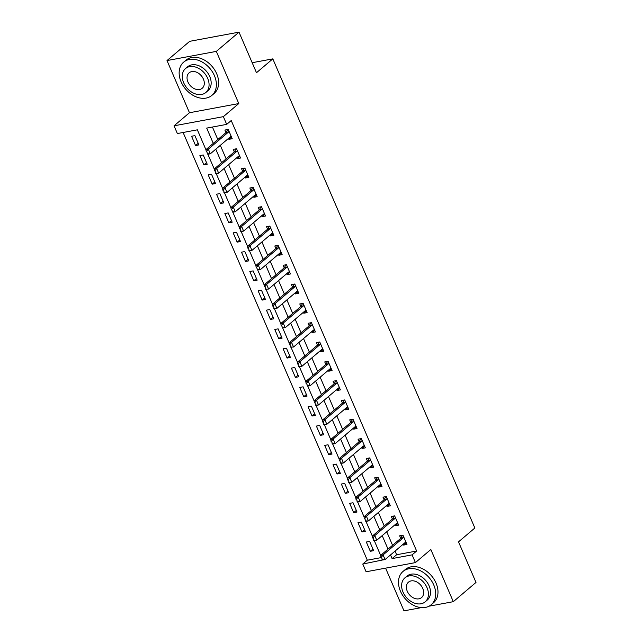 <?xml version="1.0" encoding="UTF-8"?>
<svg xmlns="http://www.w3.org/2000/svg" width="643" height="643" viewBox="0 0 643 643"><rect width="100%" height="100%" fill="white"/><g stroke="black" fill="none" stroke-linecap="round" stroke-linejoin="round"><path stroke-width="0.96" d="M205.969 149.811L197.361 129.83L177.372 133.551L174.044 125.819L223.362 116.648L226.69 124.38L206.692 128.102L213.275 143.381M189.468 112.734L238.786 103.563L216.321 51.392L239.011 32.15L189.693 41.321L167.003 60.563L189.468 112.734L174.044 125.819M385.599 568.139L403.989 610.85L421.406 607.611M395.059 551.091L396.627 554.74L416.624 551.019L412.083 554.869L415.418 562.601L366.1 571.772L362.765 564.04L382.609 559.965M183.11 132.482L367.306 560.19L362.765 564.04M216.321 51.392L167.003 60.563M429.01 606.196L453.307 601.679L430.842 549.508L415.418 562.601M239.011 32.15L256.485 72.723L272.817 58.867L474.855 527.999L458.523 541.856L475.997 582.437L453.307 601.679M367.306 560.19L381.122 557.618M373.639 550.665L369.645 541.39L366.317 542.009L370.312 551.284L373.639 550.665M365.32 531.343L361.326 522.068L357.99 522.687L361.985 531.962L365.32 531.343M357.002 512.021L353.007 502.746L349.671 503.365L353.666 512.64L357.002 512.021M348.675 492.699L344.68 483.423L341.353 484.042L345.347 493.318L348.675 492.699M340.356 473.377L336.361 464.101L333.026 464.72L337.02 473.995L340.356 473.377M332.037 454.054L328.043 444.779L324.707 445.398L328.702 454.673L332.037 454.054M323.71 434.732L319.716 425.457L316.388 426.076L320.383 435.351L323.71 434.732M315.391 415.41L311.397 406.135L308.069 406.754L312.056 416.029L315.391 415.41M307.073 396.088L303.078 386.813L299.742 387.44L303.737 396.707L307.073 396.088M298.746 376.766L294.759 367.491L291.424 368.118L295.418 377.385L298.746 376.766M290.427 357.444L286.432 348.176L283.105 348.795L287.099 358.071L290.427 357.444M282.108 338.122L278.114 328.854L274.778 329.473L278.773 338.748L282.108 338.122M273.789 318.807L269.795 309.532L266.459 310.151L270.454 319.426L273.789 318.807M265.463 299.485L261.468 290.21L258.14 290.829L262.135 300.104L265.463 299.485M257.144 280.163L253.149 270.888L249.814 271.507L253.808 280.782L257.144 280.163M248.825 260.841L244.83 251.566L241.495 252.185L245.489 261.46L248.825 260.841M240.498 241.519L236.503 232.244L233.176 232.862L237.171 242.138L240.498 241.519M232.179 222.197L228.185 212.921L224.857 213.54L228.844 222.816L232.179 222.197M223.86 202.875L219.866 193.599L216.53 194.218L220.525 203.493L223.86 202.875M215.534 183.552L211.539 174.277L208.211 174.896L212.206 184.171L215.534 183.552M207.215 164.23L203.22 154.955L199.893 155.574L203.887 164.849L207.215 164.23M198.896 144.908L194.901 135.633L191.566 136.252L195.56 145.527L198.896 144.908M416.624 551.019L231.223 120.53L226.69 124.38M212.431 127.033L217.816 139.531M220.316 145.334L226.135 158.853M228.635 164.656L234.454 178.175M236.954 183.978L242.781 197.497M245.28 203.301L251.1 216.82M253.599 222.623L259.418 236.142M261.918 241.945L267.745 255.464M270.237 261.267L276.064 274.786M278.564 280.589L284.383 294.108M286.882 299.911L292.71 313.43M295.201 319.233L301.028 332.752M303.528 338.556L309.347 352.075M311.847 357.878L317.666 371.397M320.166 377.192L325.993 390.719M328.493 396.514L334.312 410.041M336.811 415.836L342.631 429.363M345.13 435.158L350.957 448.685M353.457 454.48L359.276 468M361.776 473.803L367.595 487.322M370.095 493.125L375.922 506.644M378.414 512.447L384.241 525.966M386.74 531.769L392.56 545.288M403.233 544.163L403.635 545.087L406.963 544.468L402.968 535.193L399.641 535.812L400.734 538.352M394.906 524.841L395.308 525.765L398.644 525.146L394.649 515.871L391.314 516.49L392.407 519.03M386.588 505.519L386.99 506.443L390.317 505.824L386.33 496.549L382.995 497.168L384.088 499.707M378.269 486.196L378.671 487.121L381.998 486.502L378.004 477.227L374.676 477.845L375.769 480.385M369.95 466.874L370.344 467.799L373.679 467.18L369.685 457.904L366.349 458.523L367.442 461.063M361.623 447.552L362.025 448.476L365.361 447.858L361.366 438.582L358.03 439.201L359.124 441.741M353.304 428.23L353.706 429.154L357.034 428.535L353.039 419.26L349.712 419.879L350.805 422.419M344.986 408.908L345.379 409.832L348.715 409.213L344.72 399.938L341.385 400.565L342.478 403.097M336.659 389.586L337.061 390.51L340.396 389.891L336.402 380.616L333.066 381.243L334.159 383.775M328.34 370.264L328.742 371.196L332.069 370.569L328.075 361.302L324.747 361.921L325.84 364.452M320.021 350.941L320.415 351.874L323.75 351.247L319.756 341.98L316.428 342.598L317.521 345.13M311.694 331.619L312.096 332.552L315.432 331.933L311.437 322.657L308.101 323.276L309.195 325.816M303.375 312.297L303.777 313.229L307.105 312.611L303.118 303.335L299.783 303.954L300.876 306.494M295.057 292.975L295.459 293.907L298.786 293.288L294.791 284.013L291.464 284.632L292.557 287.172M286.738 273.653L287.132 274.585L290.467 273.966L286.473 264.691L283.137 265.31L284.23 267.85M278.411 254.331L278.813 255.263L282.148 254.644L278.154 245.369L274.818 245.988L275.911 248.528M270.092 235.008L270.494 235.941L273.822 235.322L269.827 226.047L266.499 226.666L267.592 229.205M261.773 215.686L262.167 216.619L265.503 216L261.508 206.724L258.173 207.343L259.266 209.883M253.446 196.364L253.848 197.297L257.184 196.678L253.189 187.402L249.854 188.021L250.947 190.561M245.128 177.05L245.53 177.974L248.857 177.355L244.862 168.08L241.535 168.699L242.628 171.239M236.809 157.728L237.203 158.652L240.538 158.033L236.544 148.758L233.208 149.377L234.301 151.917M228.482 138.406L228.884 139.33L232.219 138.711L228.225 129.436L224.889 130.055L225.982 132.595M272.817 58.867L252.169 62.709M238.786 103.563L223.362 116.648M380.712 555.568L374.29 540.642M372.393 536.246L365.963 521.328M364.075 516.932L357.645 502.006M355.756 497.61L349.326 482.684M347.429 478.288L341.007 463.362M339.11 458.965L332.68 444.04M330.791 439.643L324.361 424.718M322.464 420.321L316.043 405.395M314.146 400.999L307.716 386.073M305.827 381.677L299.397 366.751M297.5 362.355L291.078 347.429M289.181 343.032L282.751 328.107M280.862 323.71L274.432 308.785M272.544 304.388L266.114 289.463M264.217 285.066L257.787 270.14M255.898 265.744L249.468 250.818M247.579 246.422L241.149 231.496M239.252 227.1L232.83 212.174M230.933 207.777L224.503 192.852M222.615 188.455L216.185 173.53M214.288 169.133L207.866 154.207M390.526 554.941L392.093 558.59L412.083 554.869M215.775 149.184L221.602 162.703M224.094 168.506L229.921 182.025M232.42 187.828L238.24 201.347M240.739 207.15L246.558 220.67M249.058 226.473L254.885 239.992M257.385 245.795L263.204 259.314M265.704 265.117L271.523 278.636M274.022 284.439L279.85 297.958M282.349 303.761L288.168 317.28M290.668 323.083L296.487 336.602M298.987 342.397L304.814 355.925M307.306 361.72L313.133 375.247M315.633 381.042L321.452 394.569M323.951 400.364L329.779 413.891M332.27 419.686L338.097 433.205M340.597 439.008L346.416 452.527M348.916 458.33L354.735 471.849M357.235 477.653L363.062 491.172M365.562 496.975L371.381 510.494M373.88 516.297L379.7 529.816M382.199 535.619L388.026 549.138M396.627 554.74L392.093 558.59M406.263 542.853L403.635 545.087M372.948 549.05L370.312 551.284M198.197 143.293L195.56 145.527M206.524 162.615L203.887 164.849M214.842 181.937L212.206 184.171M223.161 201.259L220.525 203.493M231.48 220.581L228.844 222.816M239.807 239.903L237.171 242.138M248.126 259.225L245.489 261.46M256.444 278.548L253.808 280.782M264.771 297.862L262.135 300.104M273.09 317.184L270.454 319.426M281.409 336.506L278.773 338.748M289.736 355.828L287.099 358.071M298.055 375.15L295.418 377.385M306.373 394.472L303.737 396.707M314.692 413.795L312.056 416.029M323.019 433.117L320.383 435.351M331.338 452.439L328.702 454.673M339.657 471.761L337.02 473.995M347.984 491.083L345.347 493.318M356.302 510.405L353.666 512.64M364.621 529.728L361.985 531.962M397.945 523.531L395.308 525.765M389.626 504.208L386.99 506.443M381.307 484.886L378.671 487.121M372.98 465.564L370.344 467.799M364.661 446.242L362.025 448.476M356.343 426.92L353.706 429.154M348.016 407.598L345.379 409.832M339.697 388.276L337.061 390.51M331.378 368.953L328.742 371.196M323.051 349.631L320.415 351.874M314.732 330.309L312.096 332.552M306.414 310.987L303.777 313.229M298.095 291.673L295.459 293.907M289.768 272.351L287.132 274.585M281.449 253.029L278.813 255.263M273.13 233.706L270.494 235.941M264.803 214.384L262.167 216.619M256.485 195.062L253.848 197.297M248.166 175.74L245.53 177.974M239.839 156.418L237.203 158.652M231.52 137.096L228.884 139.33M381.403 557.264L382.4 559.587L381.403 557.264L383.083 554.917L380.68 555.367L400.645 538.432A1.744 1.101 79.5 0 0 400.894 538.127L402.446 535.306M406.03 542.29L405.347 542.459A1.744 1.101 79.5 0 0 405.042 542.62L385.077 559.555L383.083 554.917L403.048 537.982A1.744 1.101 79.5 0 0 403.29 537.677L403.708 536.913M382.4 559.587L385.077 559.555L382.681 560.005L381.998 559.659M380.68 555.367L381.002 557.344M373.085 537.942L374.081 540.265L373.085 537.942L374.765 535.595L372.361 536.045L392.326 519.11A1.744 1.101 79.5 0 0 392.568 518.805L394.127 515.983M397.704 522.968L397.028 523.137A1.744 1.101 79.5 0 0 396.723 523.298L376.758 540.233L374.765 535.595L394.73 518.66A1.744 1.101 79.5 0 0 394.971 518.354L395.389 517.599M374.081 540.265L376.758 540.233L374.363 540.683L373.679 540.337M372.361 536.045L372.683 538.022M364.758 518.62L365.754 520.943L364.758 518.62L366.438 516.281L364.042 516.723L384.008 499.788A1.744 1.101 79.5 0 0 384.249 499.482L385.816 496.645M389.385 503.646L388.71 503.815A1.744 1.101 79.5 0 0 388.404 503.975L368.439 520.91L366.438 516.281L386.403 499.338A1.744 1.101 79.5 0 0 386.652 499.032L387.07 498.277M365.754 520.943L368.439 520.91L366.036 521.36L365.361 521.015M364.042 516.723L364.356 518.7M356.439 499.298L357.436 501.62L356.439 499.298L358.119 496.959L355.716 497.401L375.681 480.466A1.744 1.101 79.5 0 0 375.93 480.16L377.489 477.323M381.066 484.324L380.391 484.492A1.744 1.101 79.5 0 0 380.077 484.653L360.112 501.588L358.119 496.959L378.084 480.016A1.744 1.101 79.5 0 0 378.325 479.71L378.751 478.955M357.436 501.62L360.112 501.588L357.717 502.038L357.034 501.693M355.716 497.401L356.037 499.378M348.12 479.975L349.117 482.298L348.12 479.975L349.8 477.636L347.397 478.079L367.362 461.144A1.744 1.101 79.5 0 0 367.603 460.838L369.162 458.017M372.739 465.01L372.064 465.17A1.744 1.101 79.5 0 0 371.758 465.331L351.793 482.274L349.8 477.636L369.765 460.693A1.744 1.101 79.5 0 0 370.006 460.388L370.424 459.632M349.117 482.298L351.793 482.274L349.398 482.716L348.715 482.371M347.397 478.079L347.718 480.056M400.444 591.19A21.806 15.946 -130.3 0 0 431.212 604.725A21.806 15.946 -130.3 0 0 433.768 584.993A21.806 15.946 -130.3 0 0 403 571.466A21.806 15.946 -130.3 0 0 400.444 591.19M431.212 604.725L433.486 602.796A21.806 15.946 -130.3 0 0 436.034 583.072A21.806 15.946 -130.3 0 0 405.267 569.537L403 571.466M404.865 577.888L406.955 576.12A15.697 11.478 49.7 0 1 429.106 585.861A15.697 11.478 49.7 0 1 427.265 600.064L425.176 601.84A15.697 11.478 -130.3 0 0 427.016 587.63A15.697 11.478 -130.3 0 0 404.865 577.888A15.697 11.478 -130.3 0 0 403.024 592.09A15.697 11.478 -130.3 0 0 425.176 601.84M422.748 588.425A10.119 7.394 -130.3 0 0 408.474 582.148A10.119 7.394 -130.3 0 0 407.292 591.303A10.119 7.394 -130.3 0 0 421.567 597.58A10.119 7.394 -130.3 0 0 422.748 588.425M181.101 81.87A21.806 15.946 -130.3 0 0 211.869 95.397A21.806 15.946 -130.3 0 0 214.424 75.673A21.806 15.946 -130.3 0 0 183.657 62.146A21.806 15.946 -130.3 0 0 181.101 81.87M211.869 95.397L214.135 93.476A21.806 15.946 -130.3 0 0 216.691 73.752A21.806 15.946 -130.3 0 0 185.923 60.217L183.657 62.146M185.514 68.568L187.603 66.8A15.697 11.478 49.7 0 1 209.755 76.541A15.697 11.478 49.7 0 1 207.914 90.743L205.832 92.512A15.697 11.478 -130.3 0 0 207.665 78.309A15.697 11.478 -130.3 0 0 185.514 68.568A15.697 11.478 -130.3 0 0 183.673 82.77A15.697 11.478 -130.3 0 0 205.832 92.512M203.405 79.105A10.119 7.394 -130.3 0 0 189.13 72.828A10.119 7.394 -130.3 0 0 187.941 81.983A10.119 7.394 -130.3 0 0 202.215 88.26A10.119 7.394 -130.3 0 0 203.405 79.105M218.242 36.016A21.806 15.946 -130.3 0 0 215.509 36.522M339.793 460.661L340.798 462.976L339.793 460.661L341.473 458.314L339.078 458.756L359.043 441.821A1.744 1.101 79.5 0 0 359.284 441.516L360.844 438.695M364.42 445.687L363.745 445.848A1.744 1.101 79.5 0 0 363.44 446.009L343.475 462.952L341.473 458.314L361.438 441.379A1.744 1.101 79.5 0 0 361.688 441.066L362.105 440.31M340.798 462.976L343.475 462.952L341.071 463.394L340.396 463.048M339.078 458.756L339.4 460.734M331.475 441.339L332.471 443.654L331.475 441.339L333.154 438.992L330.759 439.434L350.724 422.499A1.744 1.101 79.5 0 0 350.965 422.194L352.525 419.373M356.101 426.365L355.426 426.534A1.744 1.101 79.5 0 0 355.121 426.695L335.156 443.63L333.154 438.992L353.12 422.057A1.744 1.101 79.5 0 0 353.361 421.744L353.787 420.988M332.471 443.654L335.156 443.63L332.752 444.072L332.069 443.726M330.759 439.434L331.073 441.411M323.156 422.017L324.152 424.332L323.156 422.017L324.836 419.67L322.432 420.112L342.397 403.177A1.744 1.101 79.5 0 0 342.647 402.872L344.206 400.034M347.775 407.043L347.099 407.212A1.744 1.101 79.5 0 0 346.794 407.373L326.829 424.308L324.836 419.67L344.801 402.735A1.744 1.101 79.5 0 0 345.042 402.43L345.46 401.666M324.152 424.332L326.829 424.308L324.434 424.75L323.75 424.404M322.432 420.112L322.754 422.089M314.829 402.695L315.834 405.01L314.829 402.695L316.509 400.348L314.114 400.79L334.079 383.855A1.744 1.101 79.5 0 0 334.32 383.549L335.887 380.712M339.456 387.721L338.781 387.89A1.744 1.101 79.5 0 0 338.475 388.05L318.51 404.986L316.509 400.348L336.474 383.413A1.744 1.101 79.5 0 0 336.723 383.107L337.141 382.344M315.834 405.01L318.51 404.986L316.107 405.428L315.432 405.082M314.114 400.79L314.435 402.767M306.51 383.373L307.507 385.687L306.51 383.373L308.19 381.026L305.795 381.468L325.76 364.533A1.744 1.101 79.5 0 0 326.001 364.227L327.56 361.406M331.137 368.399L330.462 368.568A1.744 1.101 79.5 0 0 330.156 368.728L310.191 385.663L308.19 381.026L328.155 364.091A1.744 1.101 79.5 0 0 328.396 363.785L328.822 363.022M307.507 385.687L310.191 385.663L307.788 386.105L307.113 385.76M305.795 381.468L306.108 383.445M298.191 364.051L299.188 366.365L298.191 364.051L299.871 361.704L297.468 362.146L317.433 345.211A1.744 1.101 79.5 0 0 317.682 344.905L319.233 342.084M322.81 349.077L322.135 349.245A1.744 1.101 79.5 0 0 321.83 349.406L301.864 366.341L299.871 361.704L319.836 344.769A1.744 1.101 79.5 0 0 320.077 344.463L320.495 343.7M299.188 366.365L301.864 366.341L299.469 366.783L298.786 366.438M297.468 362.146L297.789 364.123M289.864 344.728L290.869 347.043L289.864 344.728L291.552 342.381L289.149 342.823L309.114 325.888A1.744 1.101 79.5 0 0 309.355 325.583L310.915 322.762M314.491 329.755L313.816 329.923A1.744 1.101 79.5 0 0 313.511 330.084L293.546 347.019L291.552 342.381L311.517 325.446A1.744 1.101 79.5 0 0 311.759 325.141L312.176 324.377M290.869 347.043L293.546 347.019L290.467 347.124M289.149 342.823L289.471 344.801M281.546 325.406L282.542 327.721L281.546 325.406L283.225 323.059L280.83 323.501L300.795 306.566A1.744 1.101 79.5 0 0 301.037 306.261L302.604 303.432M306.172 310.432L305.497 310.601A1.744 1.101 79.5 0 0 305.192 310.762L285.227 327.697L283.225 323.059L303.191 306.124A1.744 1.101 79.5 0 0 303.44 305.819L303.858 305.055M282.542 327.721L285.227 327.697L282.148 327.801M280.83 323.501L281.144 325.479M273.227 306.084L274.223 308.399L273.227 306.084L274.907 303.737L272.503 304.187L292.469 287.244A1.744 1.101 79.5 0 0 292.718 286.939L294.277 284.11M297.854 291.11L297.179 291.279A1.744 1.101 79.5 0 0 296.865 291.44L276.9 308.375L274.907 303.737L294.872 286.802A1.744 1.101 79.5 0 0 295.113 286.497L295.539 285.733M274.223 308.399L276.9 308.375L273.822 308.479M272.503 304.187L272.825 306.156M264.908 286.762L265.905 289.077L264.908 286.762L266.588 284.415L264.185 284.865L284.15 267.922A1.744 1.101 79.5 0 0 284.391 267.617L285.958 264.787M289.527 271.788L288.852 271.957A1.744 1.101 79.5 0 0 288.546 272.118L268.581 289.053L266.588 284.415L286.553 267.48A1.744 1.101 79.5 0 0 286.794 267.175L287.212 266.411M265.905 289.077L268.581 289.053L265.503 289.157M264.185 284.865L264.506 286.834M256.581 267.44L257.578 269.755L256.581 267.44L258.261 265.093L255.866 265.543L275.831 248.608A1.744 1.101 79.5 0 0 276.072 248.294L277.639 245.465M281.208 252.466L280.533 252.635A1.744 1.101 79.5 0 0 280.227 252.795L260.262 269.73L258.261 265.093L278.226 248.158A1.744 1.101 79.5 0 0 278.475 247.852L278.893 247.089M257.578 269.755L260.262 269.73L257.184 269.835M255.866 265.543L256.187 267.512M248.262 248.118L249.259 250.44L248.262 248.118L249.942 245.771L247.539 246.221L267.512 229.286A1.744 1.101 79.5 0 0 267.753 228.972L269.313 226.151M272.889 233.144L272.214 233.313A1.744 1.101 79.5 0 0 271.901 233.473L251.935 250.408L249.942 245.771L269.907 228.836A1.744 1.101 79.5 0 0 270.148 228.53L270.574 227.767M249.259 250.44L251.935 250.408L249.54 250.858L248.857 250.513M247.539 246.221L247.86 248.19M239.943 228.795L240.94 231.118L239.943 228.795L241.623 226.449L239.22 226.899L259.185 209.964A1.744 1.101 79.5 0 0 259.434 209.658L260.994 206.821M264.562 213.822L263.887 213.99A1.744 1.101 79.5 0 0 263.582 214.151L243.617 231.086L241.623 226.449L261.588 209.514A1.744 1.101 79.5 0 0 261.83 209.208L262.248 208.445M240.94 231.118L243.617 231.086L241.221 231.536L240.538 231.191M239.22 226.899L239.542 228.868M231.617 209.473L232.621 211.796L231.617 209.473L233.296 207.126L230.901 207.576L250.866 190.641A1.744 1.101 79.5 0 0 251.108 190.336L252.667 187.515M256.244 194.499L255.568 194.668A1.744 1.101 79.5 0 0 255.263 194.829L235.298 211.764L233.296 207.126L253.262 190.191A1.744 1.101 79.5 0 0 253.511 189.886L253.929 189.122M232.621 211.796L235.298 211.764L232.895 212.214L232.219 211.869M230.901 207.576L231.223 209.546M223.298 190.151L224.294 192.474L223.298 190.151L224.978 187.804L222.582 188.254L242.548 171.319A1.744 1.101 79.5 0 0 242.789 171.014L244.348 168.193M247.925 175.177L247.25 175.346A1.744 1.101 79.5 0 0 246.944 175.507L226.979 192.442L224.978 187.804L244.943 170.869A1.744 1.101 79.5 0 0 245.184 170.564L245.61 169.8M224.294 192.474L226.979 192.442L224.576 192.892L223.901 192.546M222.582 188.254L222.896 190.224M214.979 170.829L215.976 173.152L214.979 170.829L216.659 168.482L214.256 168.932L234.221 151.997A1.744 1.101 79.5 0 0 234.47 151.692L236.021 148.871M239.598 155.855L238.923 156.024A1.744 1.101 79.5 0 0 238.617 156.185L218.652 173.12L216.659 168.482L236.624 151.547A1.744 1.101 79.5 0 0 236.865 151.242L237.283 150.478M215.976 173.152L218.652 173.12L216.257 173.57L215.574 173.224M214.256 168.932L214.577 170.909M206.652 151.507L207.657 153.83L206.652 151.507L208.332 149.16L205.937 149.61L225.902 132.675A1.744 1.101 79.5 0 0 226.143 132.37L227.71 129.532M231.279 136.533L230.604 136.702A1.744 1.101 79.5 0 0 230.298 136.863L210.333 153.798L208.332 149.16L228.297 132.225A1.744 1.101 79.5 0 0 228.546 131.919L228.964 131.156M207.657 153.83L210.333 153.798L207.93 154.248L207.255 153.902M205.937 149.61L206.258 151.587M403.29 537.677L400.894 538.127M403.048 537.982L400.645 538.432M394.971 518.354L392.568 518.805M394.73 518.66L392.326 519.11M386.652 499.032L384.249 499.482M386.403 499.338L384.008 499.788M378.325 479.71L375.93 480.16M378.084 480.016L375.681 480.466M370.006 460.388L367.603 460.838M369.765 460.693L367.362 461.144M361.688 441.066L359.284 441.516M361.438 441.379L359.043 441.821M353.361 421.744L350.965 422.194M353.12 422.057L350.724 422.499M345.042 402.43L342.647 402.872M344.801 402.735L342.397 403.177M336.723 383.107L334.32 383.549M336.474 383.413L334.079 383.855M328.396 363.785L326.001 364.227M328.155 364.091L325.76 364.533M320.077 344.463L317.682 344.905M319.836 344.769L317.433 345.211M311.759 325.141L309.355 325.583M311.517 325.446L309.114 325.888M303.44 305.819L301.037 306.261M303.191 306.124L300.795 306.566M295.113 286.497L292.718 286.939M294.872 286.802L292.469 287.244M286.794 267.175L284.391 267.617M286.553 267.48L284.15 267.922M278.475 247.852L276.072 248.294M278.226 248.158L275.831 248.608M270.148 228.53L267.753 228.972M269.907 228.836L267.512 229.286M261.83 209.208L259.434 209.658M261.588 209.514L259.185 209.964M253.511 189.886L251.108 190.336M253.262 190.191L250.866 190.641M245.184 170.564L242.789 171.014M244.943 170.869L242.548 171.319M236.865 151.242L234.47 151.692M236.624 151.547L234.221 151.997M228.546 131.919L226.143 132.37M228.297 132.225L225.902 132.675"/></g></svg>
